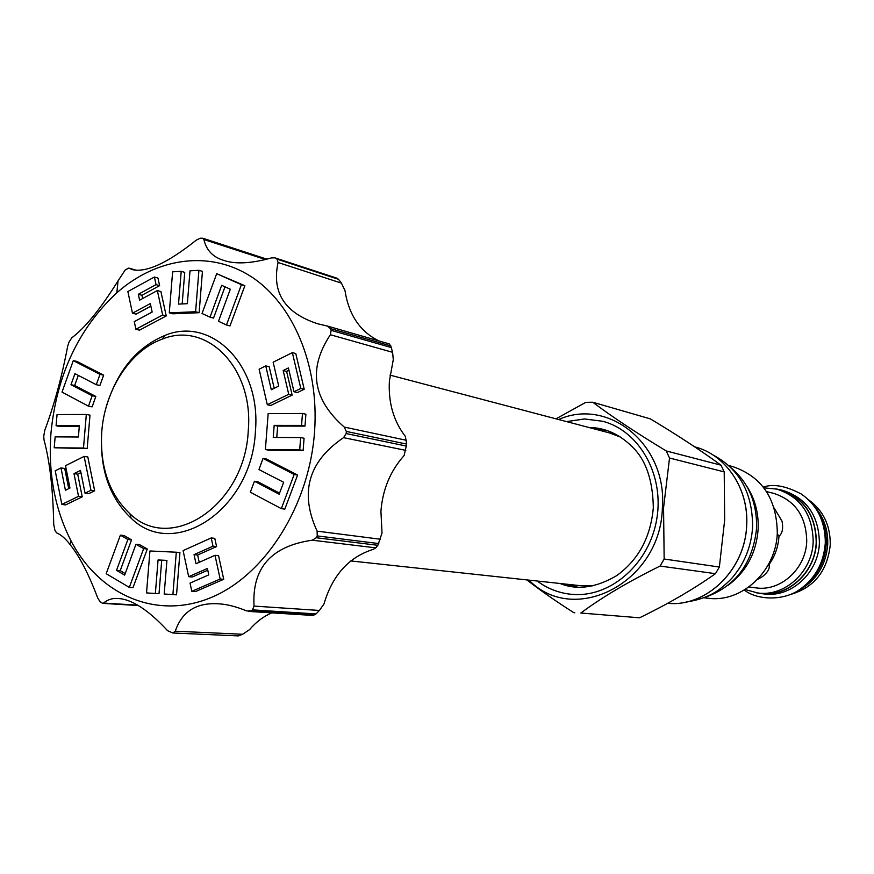 <?xml version="1.0" encoding="UTF-8"?>
<svg xmlns="http://www.w3.org/2000/svg" width="874" height="874" viewBox="0 0 874 874"><rect width="100%" height="100%" fill="white"/><g stroke="black" fill="none" stroke-linecap="round" stroke-linejoin="round"><path stroke-width="1.31" d="M265.39 449.553L268.154 413.631L302.47 413.478L301.563 425.409L274.174 425.376L273.245 437.459L300.645 437.568L299.716 449.837L265.39 449.553L268.864 450.186L303.136 450.481L304.065 438.245L300.645 437.568M314.629 430.696C309.68 505.631 264.855 575.769 210.35 597.849C155.769 620.169 99.133 594.659 71.067 540.962C54.767 509.018 48.059 473.129 50.943 433.296C56.548 375.328 78.507 328.482 116.832 292.768C156.817 257.59 209.651 249.8 251.33 276.73C292.888 303.693 319.065 364.939 314.629 430.696M274.207 388.296L269.214 366.741L265.751 365.889L271.279 389.728L278.708 386.089L273.147 362.207L292.353 352.637L295.773 353.533L304.218 389.258L297.422 392.557L294.003 391.76L288.409 367.954L283.165 370.543L286.606 371.395L288.944 370.237M283.165 370.543L288.737 394.316L267.302 404.717L270.765 405.47L292.167 395.103L286.606 371.395M274.174 425.376L277.637 426.075L276.763 437.481M277.637 426.075L304.982 426.119L305.889 414.221L302.47 413.478M279.56 493.133L257.939 481.814L254.443 481.257L279.145 494.203L283.668 482.273L258.955 469.557L263.03 458.424L266.515 459.036L297.608 475.052L284.804 509.138L281.33 508.646L250.335 492.182L254.443 481.257M199.217 562.332L197.644 555.012L216.577 546.567L214.786 538.351L211.213 537.947L213.005 546.184L216.577 546.567M213.005 546.184L194.05 554.651L196.005 563.752L215.004 555.329L220.161 579.003L191.799 591.337L190.04 583.1L208.788 574.884L207.4 568.461L188.675 576.698L192.28 577.004L207.772 570.198M191.799 591.337L195.405 591.611L223.722 579.309L218.566 555.689L215.004 555.329M159.013 593.719L146.526 592.911L149.935 550.981L176.308 552.215L179.924 552.576L176.537 594.823L164.181 594.014L166.923 560.398L158.074 559.95L161.712 560.3L159.013 593.719L146.526 592.911M166.912 560.562L161.712 560.3M147.313 548.992L139.6 544.677L135.94 544.294L143.664 548.621L147.313 548.992L132.979 587.667L129.308 587.394L106.18 573.705L120.383 535.161L124.053 535.554L131.537 539.881L120.219 570.635L125.211 573.595M61.846 504.44L55.226 470.813L61.005 467.929L65.419 490.281L69.953 488.063L65.506 465.689L84.133 456.403L90.972 490.314L85.051 493.176L80.495 470.42L73.995 473.632L78.529 496.345L61.846 504.44L65.572 504.91L82.232 496.836L77.699 474.167L80.921 472.583M85.051 493.176L88.755 493.668L94.654 490.806L87.826 456.982L84.133 456.403M68.718 488.664L64.72 468.486L61.005 467.929M87.181 448.624L89.989 415.139L86.318 414.462L83.489 448.023L87.181 448.624L54.21 447.772L55.149 436.869L78.398 437L79.348 425.758L56.089 425.758L59.803 426.414L79.294 426.414M88.471 406.159L62.021 392.109L73.285 360.623L99.997 374.389L96.26 384.702L74.967 373.657L70.98 384.713L92.163 395.725L88.471 406.159L92.141 406.858L95.823 396.446L74.661 385.456L78.299 375.394M96.26 384.702L99.92 385.456L103.656 375.164L76.967 361.421L73.285 360.623M132.477 313.198L127.855 291.555L154.392 277.036L156.053 284.64L138.332 294.287L139.6 300.186L157.342 290.572L162.662 315.001L135.907 329.258L134.279 321.632L152.152 312.051L150.317 303.573L132.477 313.198L136.082 314.127L150.874 306.162M135.907 329.258L139.501 330.164L166.235 315.94L160.914 291.566L157.342 290.572M142.637 298.547L141.927 295.27L159.614 285.656L157.965 278.063L154.392 277.036M172.844 313.81L199.13 312.706L202.44 271.377L198.922 270.317L195.601 311.745L169.283 312.859L172.844 313.81M182.163 303.933L184.742 272.382L181.202 271.333L178.514 304.097L187.353 303.693L190.008 270.831L198.922 270.317M210.033 317.131L202.025 313.515L216.697 273.682L241.41 284.684L226.475 324.997L218.5 321.25L230.299 289.228L221.668 285.306L210.033 317.131L213.54 318.081L224.989 286.814M226.475 324.997L229.971 325.936L244.873 285.722L216.697 273.682M105.688 408.89C116.264 372.084 135.994 347.601 164.902 335.43C211.606 315.809 261.392 365.507 255.416 431.275C252.04 509.597 174.276 560.747 131.176 518.249C109.49 497.667 99.658 469.185 101.668 432.794L102.061 428.5M43.744 436.213L44.749 430.379C54.275 404.76 61.912 376.694 67.691 346.17L69.002 342.149L71.799 337.812C85.149 327.837 100.565 308.85 118.045 280.871L125.2 269.979L128.795 268.078L132.324 269.629C146.384 272.786 167.699 262.965 196.268 240.142L200.168 238.231L202.735 238.209L203.882 239.531C206.34 250.248 212.983 257.218 223.82 260.408C235.51 264.374 251.384 263.533 271.443 257.917L274.851 257.819L277.025 259.141L278.074 262.495C271.552 292.615 284.815 313.067 317.852 323.828L327.379 326.046L330.383 328.558L331.115 330.339L330.372 334.742C307.921 368.609 312.542 399.374 344.247 427.069L346.322 431.428L346.18 433.559L343.548 437.656C308.282 461.548 299.476 492.707 317.109 531.141L317.229 535.915L316.257 537.739L312.269 540.198C271.268 546.064 251.865 568.034 254.039 606.086L252.477 609.866L251.002 610.839L246.665 610.926C236.264 606.632 226.934 604.262 218.675 603.825C196.399 602.394 181.934 611.516 175.27 631.192L172.855 632.995L167.6 630.7C148.394 609.986 131.887 599.258 118.077 598.482C112.593 598.013 107.742 599.542 103.525 603.049L102.619 603.355L99.92 601.541L97.626 597.772C88.667 573.989 79.49 556.257 70.084 544.578C65.517 538.592 61.005 534.68 56.548 532.834L54.953 530.452L53.718 524.411C53.041 489.506 49.807 461.319 43.995 439.862L43.744 436.213M172.855 632.995L238.373 635.901L242.655 634.262L249.56 629.619C256.027 622.069 263.413 616.487 271.727 612.86M248.598 611.407L312.903 615.438L316.017 613.93L319.381 610.456L323.948 604.021C332.437 575.289 348.846 557.077 373.165 549.385L375.787 547.856L377.852 545.3L382.025 533.042L380.922 511.323C382.615 489.516 390.35 470.922 404.127 455.529L406.694 444.09L405.35 436.399C393.573 421.126 388.242 402.706 389.378 381.119L393.278 359.651L392.601 352.32L330.372 334.742M202.735 238.209L266.974 259.207M378.977 340.947C360.077 331.639 348.748 314.837 344.979 290.529L341.395 283.11L338.555 279.319L336.556 278.074L274.851 257.819M392.601 352.32L390.809 345.929L389.061 343.886M172.888 632.995L238.373 635.901M620.267 436.956L609.222 432.838L389.968 375.11M350.78 560.944L581.013 585.744L592.801 585.842M594.517 428.97L606.064 430.27M577.157 587.011L565.904 584.116M560.682 583.559L574.6 586.815M603.606 429.549L589.447 427.626M602.874 421.301L584.597 418.974L566.636 421.629M537.237 581.035C547.353 588.541 558.606 592.954 570.973 594.265M537.139 581.024C547.277 588.541 558.541 592.954 570.93 594.265L574.524 594.517C612.182 596.549 649.885 562.539 656.855 518.511C664.218 474.549 639.211 430.827 602.831 421.29L584.509 418.952L566.549 421.607M558.65 419.52C608.457 397.167 667.375 444.505 662.383 507.696C660.82 582.75 574.174 626.713 529.021 580.15M669.528 458.031L663.563 507.761L664.153 559.01L660.078 566.057C628.559 581.571 602.142 597.226 580.817 613.024L639.571 617.798C668.315 603.825 693.617 589.12 715.467 573.672L719.357 567.04L724.677 519.943L724.207 471.884L669.528 458.031L666.228 450.94L721.017 465.187C700.795 450.438 677.241 435.012 650.343 418.875L592.736 402.226C612.15 416.811 636.654 433.056 666.228 450.94M556.017 418.832L585.755 402.357L592.736 402.226M580.817 613.024L639.571 617.798M715.467 573.672L660.078 566.057M574.819 612.761L573.803 612.674C555.798 601.181 540.154 590.267 526.869 579.91M664.153 559.01L719.357 567.04M724.207 471.884L721.017 465.187M705.831 597.04C735.952 586.028 752.875 563.074 756.6 528.169C757.113 502.222 748.199 481.771 729.856 466.814M746.571 485.911C754.918 498.617 758.774 513.016 758.151 529.098C756.327 552.925 746.363 571.607 728.271 585.165M704.007 597.783L708.279 598.253C741.797 602.94 776.265 570.962 777.303 532.856C776.691 498.562 761.778 476.461 732.565 466.552L728.413 465.46M777.248 533.828L778.974 536.21C778.297 546.785 774.943 556.323 768.901 564.801L768.246 564.855M778.974 536.21L779.422 535.882C782.459 532.954 783.333 528.049 782.033 521.177L774.189 508.045M748.942 586.967L755.944 587.863C780.613 591.742 806.046 568.712 806.735 541.159C806.21 516.228 795.1 500.267 773.392 493.275L766.52 491.603M757.55 579.429L762.521 576.556C767.569 572.47 769.786 568.766 769.175 565.456L768.901 564.801M763.887 487.845L776.8 489.112C800.497 496.869 812.623 514.371 813.191 541.64C812.438 571.814 784.666 597.051 757.649 592.954L745.14 589.535M776.8 489.112L779.903 489.888C803.534 497.612 815.639 515.059 816.207 542.219C815.464 572.284 787.769 597.423 760.828 593.337L757.649 592.954M756.403 592.791L760.817 593.544C787.856 597.641 815.65 572.404 816.403 542.23C815.835 514.961 803.687 497.448 779.969 489.691L783.049 490.456C806.702 498.202 818.818 515.649 819.397 542.809C818.654 572.874 790.937 598.013 763.974 593.927L760.817 593.544M775.577 488.828L779.969 489.691M807.401 583.417C818.894 573.136 825.165 560.048 826.236 544.141C826.64 533.938 824.521 524.476 819.878 515.78M813.858 505.827C823.526 516.425 828.159 529.294 827.733 544.458C825.875 565.697 816.043 581.068 798.235 590.562M790.817 594.375C814.218 587.448 827.372 570.973 830.256 544.95C830.497 525.34 823.177 510.23 808.297 499.622M292.353 352.637L300.809 388.46L304.218 389.258M300.809 388.46L294.003 391.76M288.737 394.316L292.167 395.103M267.302 404.717L259.119 369.199L265.751 365.889M299.716 449.837L303.136 450.481M301.563 425.409L304.982 426.119M263.03 458.424L294.167 474.473L297.608 475.052M294.167 474.473L281.33 508.646M220.161 579.003L223.722 579.309M188.675 576.698L183.103 550.598L211.213 537.947M194.05 554.651L197.644 555.012M176.308 552.215L172.91 594.56L176.537 594.823M172.91 594.56L164.181 594.014M158.074 559.95L155.364 593.457M143.664 548.621L129.308 587.394M120.383 535.161L127.877 539.498L131.537 539.881M127.877 539.498L116.537 570.318L120.219 570.635M116.537 570.318L124.643 575.136L135.94 544.294M78.529 496.345L82.232 496.836M73.995 473.632L77.699 474.167M90.972 490.314L94.654 490.806M83.489 448.023L54.21 447.772M56.089 425.758L57.05 414.593L86.318 414.462M92.163 395.725L95.823 396.446M99.997 374.389L103.656 375.164M70.98 384.713L74.661 385.456M156.053 284.64L159.614 285.656M138.332 294.287L141.927 295.27M162.662 315.001L166.235 315.94M195.601 311.745L199.13 312.706M169.283 312.859L172.615 271.825L181.202 271.333M241.41 284.684L244.873 285.722M248.26 430.674C253.973 368.03 206.668 320.539 162.105 339.188C130.073 350.54 104.563 390.449 101.734 432.16C99.811 466.935 109.206 494.127 129.909 513.737C171.053 554.203 245.026 505.27 248.26 430.674M406.563 446.111L346.18 433.559M346.322 431.428L406.694 444.09M344.247 427.069L406.432 440.299M136.278 270.274L129.002 268.176M265.576 259.567L203.882 239.531M275.692 258.223L337.255 278.435M338.555 279.319L277.025 259.141M341.395 283.11L278.074 262.495M330.383 328.558L390.809 345.929M391.519 347.623L331.115 330.339M103.525 603.049L137.524 605.158M175.27 631.192L242.655 634.262M314.574 614.848L251.002 610.839M252.477 609.866L316.017 613.93M254.039 606.086L319.381 610.456M375.787 547.856L312.269 540.198M377.852 545.3L316.257 537.739M317.229 535.915L378.792 543.562M317.109 531.141L380.463 539.247M405.787 450.372L343.548 437.656M746.68 525.307C745.369 569.739 706.268 607.375 667.649 603.311C706.279 607.364 745.325 569.684 746.636 525.274C748.898 488.817 725.879 454.742 694.939 446.909L694.677 446.843M71.067 540.962L70.084 544.578M116.832 292.768L118.045 280.871M128.795 268.078L136.42 270.285M389.269 343.908L327.379 326.046M138.212 605.551L102.619 603.355M560.07 583.493C577.091 590.442 595.992 587.809 616.771 575.595C638.523 559.753 650.704 537.139 653.315 507.75C652.878 479.892 645.722 459.451 631.836 446.417C619.011 433.897 604.688 427.583 588.847 427.473M746.691 525.296C748.952 488.806 725.89 454.742 694.939 446.909M769.175 565.456L768.716 564.691M162.105 339.188L164.902 335.43M129.909 513.737L131.176 518.249M713.075 455.026C739.437 468.956 752.612 492.892 752.59 526.825M685.948 602.066C699.342 600.077 710.376 595.948 719.051 589.666C732.379 579.112 733.69 576.119 739.338 568.362C747.27 555.798 751.684 542.011 752.59 526.989M763.33 487.113C773.162 483.595 785.781 485.878 801.174 493.952C809.04 499.415 815.049 506.232 819.2 514.393C823.45 523.46 825.471 533.118 825.274 543.377M744.353 590.016C755.977 599.608 781.258 601.29 797.929 590.748C814.459 579.768 823.57 563.992 825.264 543.442"/></g></svg>
